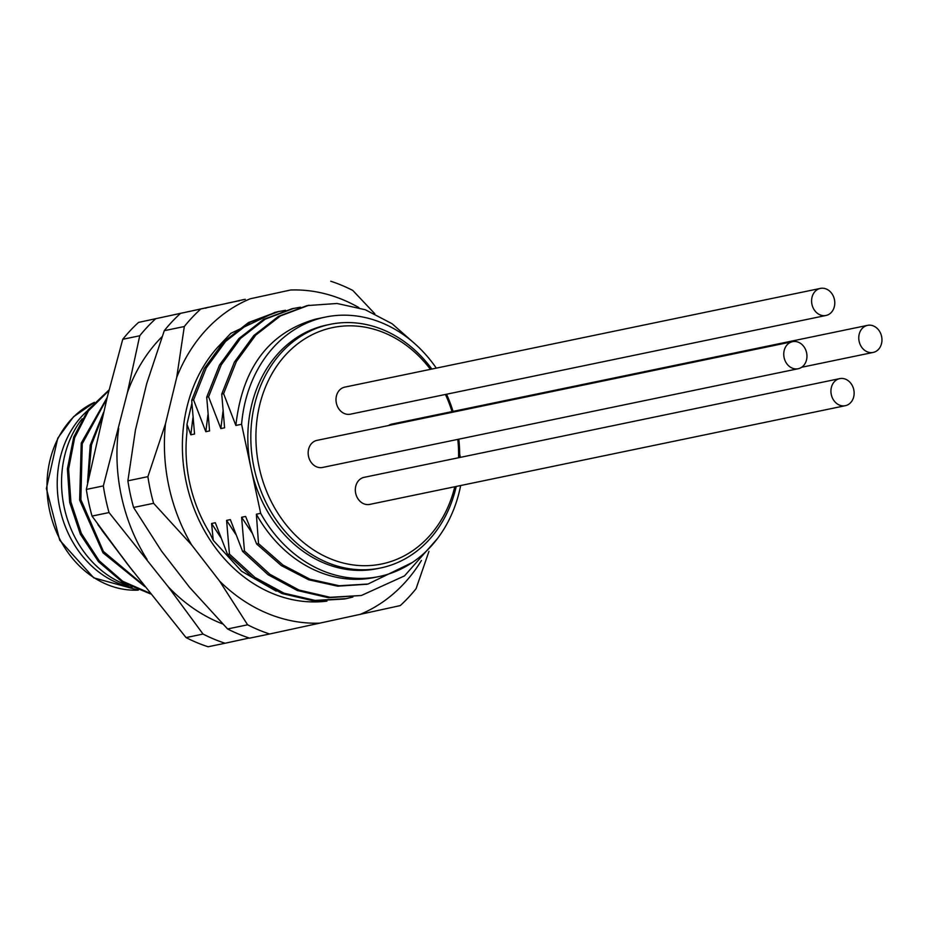 <?xml version="1.0" encoding="UTF-8"?>
<svg xmlns="http://www.w3.org/2000/svg" width="928" height="928" viewBox="0 0 928 928"><rect width="100%" height="100%" fill="white"/><g stroke="black" fill="none" stroke-linecap="round" stroke-linejoin="round"><path stroke-width="1.39" d="M217.848 305.231L211.224 306.658L217.848 305.219M238.009 300.962L138.55 322.41L238.009 300.962A166.982 138.922 -101.7 0 1 239.215 300.881M244.354 299.454L236.222 301.24L244.354 299.5M226.42 303.398L236.095 301.322L226.42 303.398M208.487 307.261L199.949 309.117L208.498 307.272M198.488 309.465L187.398 311.854L198.488 309.488M183.268 312.736L174.348 314.673L183.28 312.771M138.55 322.41A184.301 153.329 78.3 0 0 122.74 339.3L107.381 396.697L86.327 489.439L103.333 485.912L127.414 392.544A166.982 138.922 -101.7 0 1 162.075 336.667M86.327 489.439A184.301 153.329 78.3 0 0 88.798 502.964A184.301 153.329 78.3 0 0 92.034 516.084L126.997 563.54L186.052 637.582L203.046 634.056L168.084 586.6L109.028 512.558A184.301 153.329 -101.7 0 1 105.804 499.438A184.301 153.329 -101.7 0 1 103.333 485.912M127.414 392.544L139.745 335.774L122.74 339.3M109.028 512.558L92.034 516.084M249.203 638.012L225.086 643.243A184.301 153.329 -101.7 0 1 203.046 634.056M186.052 637.582A184.301 153.329 78.3 0 0 208.081 646.77L225.086 643.243M222.72 623.964A166.982 138.922 -101.7 0 1 168.084 586.6M147.018 559.387A166.982 138.922 -101.7 0 1 121.382 496.062A166.982 138.922 -101.7 0 1 118.691 428.516M205.517 308.224A166.982 138.922 -101.7 0 1 206.724 307.771M139.745 335.774A184.301 153.329 -101.7 0 1 155.544 318.884M220.771 537.521L211.572 523.508L213.278 540.374L209.798 533.032C200.077 517.256 193.279 500.122 189.393 481.644C185.971 465.056 185.159 448.607 186.957 432.297L186.969 424.27L190.797 434.803L192.908 417.878M367.059 584.222L337.676 586.183L308.699 579.791L281.277 565.57L256.638 544.005L258.518 543.611L256.36 514.216L260.664 513.312L241.582 424.27L235.863 425.453L223.602 393.681L221.734 394.075L224.599 427.796L220.841 428.574L208.591 396.801L206.712 397.196L209.577 430.905L205.819 431.694L193.569 399.922L191.69 400.304L194.555 434.026L190.797 434.803M256.638 544.005L245.63 516.444L241.605 517.267L244.47 550.988L242.591 551.383L230.341 519.61L226.583 520.388L229.448 554.109L227.58 554.503L215.319 522.731L211.572 523.508M446.82 394.18L447.087 395.444M459.696 454.244L460.369 457.365M275.187 312.237L230.817 333.338L217.546 347.397A146.299 121.707 78.3 0 0 196.608 514.878A146.299 121.707 78.3 0 0 326.923 601.147M224.53 340.994L217.546 347.397M191.864 403.436L186.969 424.27M213.278 540.374L241.616 571.265L276.219 591.124M421.44 560.466A167.713 139.525 -101.7 0 1 360.122 614.371L319.812 623.14A167.713 139.525 -101.7 0 1 219.588 581.079L191.644 544.956A167.713 139.525 -101.7 0 1 165.497 423.725L176.726 377.383A167.713 139.525 -101.7 0 1 250.27 298.77L290.58 290.012A167.713 139.525 -101.7 0 1 358.916 307.62M191.69 400.304L204.392 368.277L223.741 341.794L248.495 322.561L277.031 311.831L285.534 310.312M193.569 399.922L206.26 367.917L225.597 341.434L250.351 322.178L278.899 311.448M205.819 431.694L207.93 414.77M206.712 397.196L219.46 365.075L238.867 338.581L263.61 319.394L292.053 308.722L300.544 307.191M208.591 396.801L221.235 364.89L240.526 338.407L265.292 319.116L293.921 308.328M220.841 428.574L222.952 411.638M221.734 394.075L234.424 362.059L253.785 335.565L278.539 316.332L307.075 305.602L337.05 303.479L365.296 309.743L392.08 323.721L415.883 344.659M223.602 393.681L236.373 361.537L255.757 335.078L280.476 315.903L308.943 305.208M235.863 425.453C242.312 367.79 268.969 332.328 315.856 319.07L325.334 317.098A132.472 110.212 -101.7 0 1 436.299 368.126M241.582 424.27A132.472 110.212 -101.7 0 1 324.487 317.272A132.472 110.212 -101.7 0 1 325.334 317.098M329.974 324.371L326.969 324.997A124.398 103.495 78.3 0 0 326.18 325.171A124.398 103.495 78.3 0 0 251.117 468.791A124.398 103.495 78.3 0 0 377.534 568.609L380.538 567.982A124.398 103.495 -101.7 0 1 254.121 468.164A124.398 103.495 -101.7 0 1 329.185 324.545A124.398 103.495 -101.7 0 1 329.974 324.371A124.398 103.495 -101.7 0 1 431.868 369.054M446.554 394.238A124.398 103.495 -101.7 0 1 453.05 411.394M458.815 439.176A124.398 103.495 -101.7 0 1 459.685 457.504M456.228 486.458A124.398 103.495 -101.7 0 1 381.338 567.82A124.398 103.495 -101.7 0 1 380.538 567.982M454.79 486.748A120.71 100.433 -101.7 0 1 382.568 563.795A120.71 100.433 -101.7 0 1 259.121 467.097A120.71 100.433 -101.7 0 1 331.957 327.735A120.71 100.433 -101.7 0 1 430.43 369.344M445.44 394.47A120.71 100.433 -101.7 0 1 452.029 411.603M457.794 439.385A120.71 100.433 -101.7 0 1 458.571 457.736M792.547 341.666L316.947 440.382A13.827 11.496 78.3 0 0 308.525 456.367A13.827 11.496 78.3 0 0 322.561 467.457L798.161 368.741A13.827 11.496 -101.7 0 1 784.114 357.651A13.827 11.496 -101.7 0 1 792.547 341.666A13.827 11.496 -101.7 0 1 806.594 352.756A13.827 11.496 -101.7 0 1 798.161 368.741M867.552 325.357A13.827 11.496 -101.7 0 1 881.6 336.458A13.827 11.496 -101.7 0 1 873.167 352.431A13.827 11.496 -101.7 0 1 859.131 341.342A13.827 11.496 -101.7 0 1 867.552 325.357L391.952 424.073A13.827 11.496 78.3 0 0 388.507 425.534M839.724 378.624L364.124 477.34A13.827 11.496 78.3 0 0 355.691 493.313A13.827 11.496 78.3 0 0 369.738 504.403L845.338 405.687A13.827 11.496 -101.7 0 1 831.291 394.597A13.827 11.496 -101.7 0 1 839.724 378.624A13.827 11.496 -101.7 0 1 853.772 389.714A13.827 11.496 -101.7 0 1 845.338 405.687M820.375 288.411L344.787 387.127A13.827 11.496 78.3 0 0 336.354 403.1A13.827 11.496 78.3 0 0 350.401 414.19L826.001 315.474A13.827 11.496 -101.7 0 1 811.954 304.384A13.827 11.496 -101.7 0 1 820.375 288.411A13.827 11.496 -101.7 0 1 834.423 299.5A13.827 11.496 -101.7 0 1 826.001 315.474M460.671 485.53A132.472 110.212 -101.7 0 1 380.028 576.334A132.472 110.212 -101.7 0 1 379.181 576.508A132.472 110.212 -101.7 0 1 260.664 513.312M252.022 532.904L241.605 517.267M256.36 514.216A132.472 110.212 78.3 0 0 374.866 577.402L379.181 576.508M258.518 543.611L283.005 565.071L309.998 579.211L339.219 585.754L368.045 584.025L412.334 562.496M437.471 538.565L404.504 575.894L361.363 595.498L330.171 597.307L299.071 590.08L269.932 574.316L244.47 550.988M361.363 595.498L328.419 597.702L297.343 590.521L268.134 574.757L242.591 551.383M235.793 534.4L226.583 520.388M352.872 597.04L346.341 598.606L315.149 600.416L284.061 593.201L254.922 577.436L229.448 554.109M344.427 599.012L313.27 600.81L282.158 593.584L253.008 577.808L227.58 554.503M176.726 377.383L184.312 326.528L164.279 330.681L146.694 383.624L135.453 429.954L127.878 480.82A184.301 153.329 -101.7 0 0 133.574 507.465L161.6 551.197L189.544 587.308L227.592 628.964L247.614 624.799L219.588 581.079M290.58 290.012L250.27 298.77M127.878 480.82L147.9 476.656L165.497 423.725M164.279 330.681A184.301 153.329 -101.7 0 1 180.09 313.78M330.728 281.23A184.301 153.329 -101.7 0 1 352.768 290.418L374.796 313.734M428.956 551.36L416.069 588.7A184.301 153.329 -101.7 0 1 400.27 605.59L360.122 614.371M227.592 628.964A184.301 153.329 -101.7 0 0 249.62 638.151L269.654 633.986A184.301 153.329 -101.7 0 1 247.614 624.799M319.812 623.14L269.654 633.986M133.574 507.465L153.596 503.312A184.301 153.329 -101.7 0 1 147.9 476.656M191.644 544.956L153.596 503.312M184.312 326.528A184.301 153.329 -101.7 0 1 200.112 309.627M109.04 389.934L88.032 409.967L73.706 437.146L67.384 468.93L69.693 502.408L80.365 534.215L98.542 561.718L122.624 582.274L150.498 593.897M107.207 397.428L81.235 443.074L79.646 500.064L103.008 552.821L144.861 586.624M103.6 412.322L90.213 445.22L87.545 482.572M97.95 524.726L133.052 571.358M82.186 418.76A100.595 83.694 78.3 0 0 64.218 507.396A100.595 83.694 78.3 0 0 128.366 585.568M130.21 567.692L101.825 530.166M88.52 477.526L91.512 444.756L102.857 415.396M143.875 585.359L103.414 551.429L80.864 499.647L82.244 443.746L106.894 398.738M149.953 593.201L122.763 581.311L99.168 560.744L81.339 533.391L70.911 501.99L68.602 469.104L74.646 437.784L88.485 410.791L108.866 390.642M87.36 410.872A98.6 82.024 78.3 0 0 60.819 512.523A98.6 82.024 78.3 0 0 132.043 587.424M238.786 300.66L245.305 299.303L238.798 300.684M196.736 309.848L189.95 311.309L196.748 309.871M94.378 402.381A97.672 81.258 78.3 0 0 58.348 437.819A97.672 81.258 78.3 0 0 60.192 539.864A97.672 81.258 78.3 0 0 138.284 590.127M368.045 584.025L366.177 584.408M346.341 598.618L344.462 599.001M801.618 367.279L873.167 352.431M138.318 590.138L93.728 577.819L59.717 540.189L46.4 488.499L57.745 438.202L73.532 416.765L94.424 402.334"/></g></svg>
